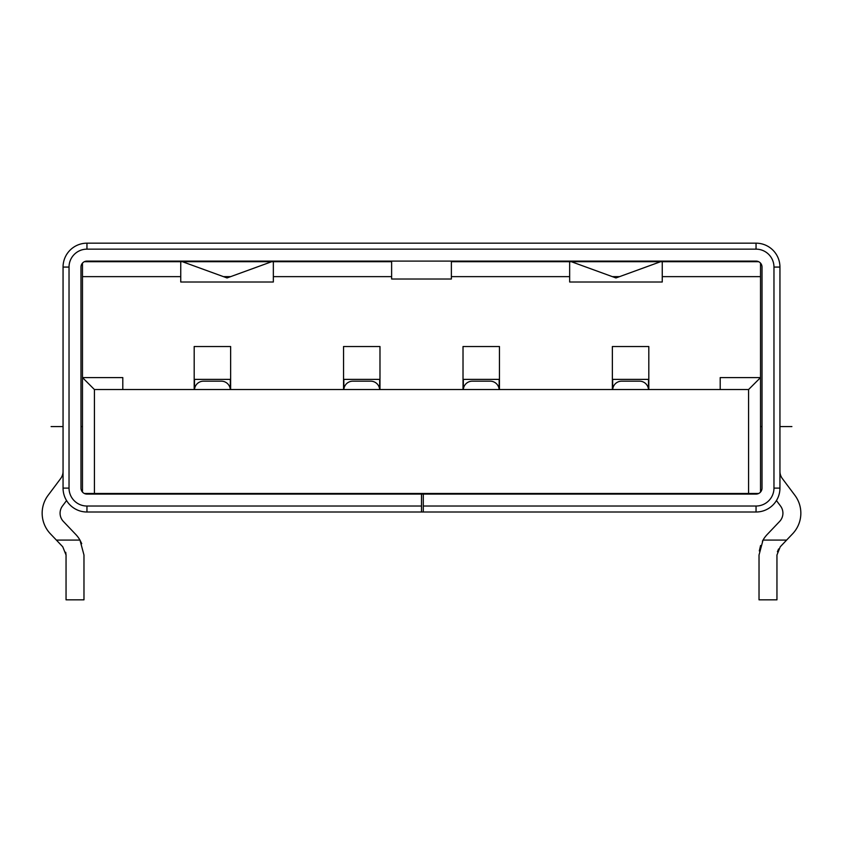 <?xml version="1.0" encoding="UTF-8"?>
<svg xmlns="http://www.w3.org/2000/svg" width="843" height="843" viewBox="0 0 843 843"><rect width="100%" height="100%" fill="white"/><g stroke="black" fill="none" stroke-linecap="round" stroke-linejoin="round"><path stroke-width="1.26" d="M780.249 546.78L776.951 555.021L776.951 599.826L759.027 599.826L759.027 555.021L763.031 540.089L786.624 540.089L780.249 546.78L792.61 533.798A29.874 29.874 0 0 0 794.875 495.284L782.336 478.55A11.95 11.95 0 0 1 779.944 471.416M81.729 543.661L79.969 540.089A29.874 29.874 0 0 0 75.733 534.42L63.373 521.438A11.95 11.95 0 0 1 62.466 506.032L66.565 500.563M63.056 471.385A11.95 11.95 0 0 1 60.664 478.55L48.125 495.284A29.874 29.874 0 0 0 50.39 533.798L62.751 546.78L56.376 540.089L79.969 540.089L83.973 555.021L83.973 599.826L66.049 599.826L66.049 555.021L62.751 546.78M776.435 500.563L780.534 506.032A11.95 11.95 0 0 1 779.627 521.438L767.267 534.42A29.874 29.874 0 0 0 763.031 540.089L762.42 541.195M760.586 545.505L759.311 550.953M777.404 551.775L778.605 548.962M762.019 267.073L762.019 488.108A5.975 5.975 0 0 1 756.045 494.082L86.955 494.082A5.975 5.975 0 0 1 80.981 488.108L80.981 267.073A5.975 5.975 0 0 1 86.955 261.098L756.045 261.098A5.975 5.975 0 0 1 762.019 267.073M63.056 267.073L63.056 488.108A23.899 23.899 0 0 0 86.955 512.007L756.045 512.007A23.899 23.899 0 0 0 779.944 488.108L779.944 267.073A23.899 23.899 0 0 0 756.045 243.174L86.955 243.174A23.899 23.899 0 0 0 63.056 267.073L69.031 267.073L69.031 488.108A17.924 17.924 0 0 0 86.955 506.032L421.5 506.032L421.5 494.082M65.733 552.291L66.049 555.021M423.291 494.082L423.291 512.007L431.089 512.007M469.361 512.007L460.584 512.007M469.035 512.007L461.195 512.007M423.291 506.032L756.045 506.032A17.924 17.924 0 0 0 773.969 488.108L773.969 267.073A17.924 17.924 0 0 0 756.045 249.149L86.955 249.149A17.924 17.924 0 0 0 69.031 267.073M84.353 493.492L758.647 493.492M760.523 263.121L760.523 492.059M748.573 389.54L720.196 389.54L720.196 377.59L760.523 377.59L748.573 389.54L748.573 493.492M720.196 389.54L94.427 389.54L82.477 377.59L82.477 263.121M94.427 493.492L94.427 389.54M194.512 389.54A8.957 8.957 -90 0 1 203.448 381.173L221.372 381.173A8.957 8.957 0 0 1 230.308 389.54A8.957 8.957 0 0 0 221.372 381.173M230.329 389.54L230.329 379.382L194.491 379.382L194.491 389.54M84.353 261.699L391.626 261.699L391.626 279.022L451.374 279.022L451.374 276.63L569.657 276.63L569.657 282.005L662.25 282.005L662.25 276.63L760.523 276.63M571.301 261.699L660.606 261.699L619.573 276.63L612.334 276.63L571.301 261.699L451.374 261.699L451.374 276.63M660.606 261.699L758.647 261.699M82.477 276.63L180.75 276.63L180.75 282.005L273.343 282.005L273.343 276.63L391.626 276.63M180.75 261.699L180.75 276.63M223.427 276.63L230.666 276.63L227.041 277.948L182.394 261.699M230.666 276.63L271.699 261.699M662.25 261.699L662.25 276.63M273.343 261.699L273.343 276.63M569.657 261.699L569.657 276.63M612.334 276.63L615.959 277.948L619.573 276.63M194.185 389.54L194.185 346.526L230.634 346.526L230.634 389.54M343.544 389.54L343.544 346.526L379.982 346.526L379.982 389.54M463.018 389.54L463.018 346.526L499.456 346.526L499.456 389.54M612.366 389.54L612.366 346.526L648.815 346.526L648.815 389.54M122.804 389.54L122.804 377.59L82.477 377.59L82.477 492.059M421.5 506.032L421.5 512.007M612.692 389.54A8.957 8.957 -90 0 1 621.628 381.173L639.552 381.173A8.957 8.957 0 0 1 648.488 389.54A8.957 8.957 0 0 0 639.552 381.173M648.509 389.54L648.509 379.382L612.671 379.382L612.671 389.54M472.28 381.173L490.204 381.173A8.957 8.957 0 0 1 499.14 389.54L499.161 379.382L463.323 379.382L463.323 389.54A8.957 8.957 -90 0 1 472.28 381.173M352.796 381.173L370.72 381.173A8.957 8.957 0 0 1 379.666 389.54L379.677 379.382L343.839 379.382L343.839 389.54A8.957 8.957 -90 0 1 352.796 381.173M51.107 426.579L63.056 426.579L51.107 426.579M80.981 426.579L82.477 426.579L80.981 426.579M760.523 426.579L762.019 426.579L760.523 426.579M779.944 426.579L791.893 426.579L779.944 426.579M756.045 249.149L756.045 243.174M86.955 249.149L86.955 243.174M69.031 488.108L63.056 488.108M86.955 506.032L86.955 512.007M756.045 506.032L756.045 512.007M773.969 488.108L779.944 488.108M773.969 267.073L779.944 267.073M490.204 381.173A8.957 8.957 0 0 1 499.14 389.54M370.72 381.173A8.957 8.957 0 0 1 379.666 389.54"/></g></svg>
